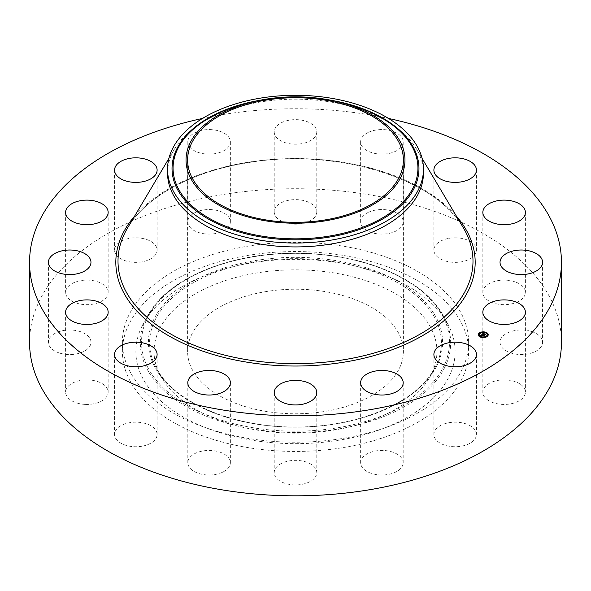 <?xml version="1.0" encoding="UTF-8"?>
<svg xmlns="http://www.w3.org/2000/svg" width="591" height="591" viewBox="0 0 591 591"><rect width="100%" height="100%" fill="white"/><g stroke="black" fill="none" stroke-linecap="round" stroke-linejoin="round"><path stroke-width="0.44" stroke-dasharray="2.96 2.22" d="M475.585 430.994A21.276 12.285 180 0 1 476.442 434.451A21.276 12.285 180 0 1 458.195 446.611A21.276 12.285 180 0 1 434.754 437.916A21.276 12.285 180 0 1 433.89 434.451A21.276 12.285 180 0 1 452.145 422.299A21.276 12.285 180 0 1 475.585 430.994M29.55 342.27A265.95 153.542 180 0 1 220.628 194.934A265.95 153.542 180 0 1 561.45 342.27M202.477 118.451A265.95 153.542 180 0 1 220.628 114.957A265.95 153.542 180 0 1 388.523 118.451M167.541 173.045A127.959 73.875 180 0 1 174.471 149.065A127.959 73.875 180 0 1 259.479 102.162A127.959 73.875 180 0 1 416.529 149.065A127.959 73.875 180 0 1 423.459 173.045M265.123 291.732A107.887 62.284 180 0 1 403.387 351.497A107.887 62.284 180 0 1 325.877 411.262A107.887 62.284 180 0 1 187.613 351.497A107.887 62.284 180 0 1 265.123 291.732M246.757 255.593A173.119 99.945 180 0 1 468.619 351.497A173.119 99.945 180 0 1 344.243 447.402A173.119 99.945 180 0 1 122.381 351.497A173.119 99.945 180 0 1 246.757 255.593M246.757 246.366A173.119 99.945 180 0 1 468.619 342.27A173.119 99.945 180 0 1 344.243 438.175A173.119 99.945 180 0 1 122.381 342.27A173.119 99.945 180 0 1 246.757 246.366M403.069 464.031A21.276 12.285 180 0 1 380.774 474.979A21.276 12.285 180 0 1 360.636 462.716A21.276 12.285 180 0 1 360.761 461.401A21.276 12.285 180 0 1 383.057 450.445A21.276 12.285 180 0 1 403.188 462.716A21.276 12.285 180 0 1 403.069 464.031M314.168 478.525A21.276 12.285 180 0 1 290.233 484.539A21.276 12.285 180 0 1 274.224 472.637A21.276 12.285 180 0 1 276.832 466.75A21.276 12.285 180 0 1 300.767 460.736A21.276 12.285 180 0 1 316.776 472.637A21.276 12.285 180 0 1 314.168 478.525M222.438 472.283A21.276 12.285 180 0 1 199.906 473.797A21.276 12.285 180 0 1 187.812 462.716A21.276 12.285 180 0 1 195.739 453.149A21.276 12.285 180 0 1 218.271 451.635A21.276 12.285 180 0 1 230.364 462.716A21.276 12.285 180 0 1 222.438 472.283M141.818 446.242A21.276 12.285 180 0 1 114.558 434.451A21.276 12.285 180 0 1 129.843 422.668A21.276 12.285 180 0 1 157.11 434.451A21.276 12.285 180 0 1 141.818 446.242M84.602 404.37A21.276 12.285 180 0 1 65.608 392.158A21.276 12.285 180 0 1 89.16 379.947A21.276 12.285 180 0 1 108.16 392.158A21.276 12.285 180 0 1 84.602 404.37M59.492 353.049A21.276 12.285 180 0 1 48.418 342.27A21.276 12.285 180 0 1 79.896 331.492A21.276 12.285 180 0 1 90.97 342.27A21.276 12.285 180 0 1 59.492 353.049M70.314 300.088A21.276 12.285 180 0 1 65.608 292.382A21.276 12.285 180 0 1 79.807 280.799A21.276 12.285 180 0 1 103.455 284.677A21.276 12.285 180 0 1 108.16 292.382A21.276 12.285 180 0 1 93.962 303.966A21.276 12.285 180 0 1 70.314 300.088M115.415 253.546A21.276 12.285 180 0 1 114.558 250.089A21.276 12.285 180 0 1 132.805 237.929A21.276 12.285 180 0 1 156.246 246.624A21.276 12.285 180 0 1 157.11 250.089A21.276 12.285 180 0 1 138.855 262.241A21.276 12.285 180 0 1 115.415 253.546M187.931 220.509A21.276 12.285 180 0 1 210.226 209.561A21.276 12.285 180 0 1 230.364 221.824A21.276 12.285 180 0 1 230.239 223.139A21.276 12.285 180 0 1 207.943 234.088A21.276 12.285 180 0 1 187.812 221.824A21.276 12.285 180 0 1 187.931 220.509M276.832 206.015A21.276 12.285 180 0 1 300.767 200.002A21.276 12.285 180 0 1 316.776 211.903A21.276 12.285 180 0 1 314.168 217.791A21.276 12.285 180 0 1 290.233 223.804A21.276 12.285 180 0 1 274.224 211.903A21.276 12.285 180 0 1 276.832 206.015M368.562 212.258A21.276 12.285 180 0 1 391.094 210.743A21.276 12.285 180 0 1 403.188 221.824A21.276 12.285 180 0 1 395.261 231.391A21.276 12.285 180 0 1 372.729 232.906A21.276 12.285 180 0 1 360.636 221.824A21.276 12.285 180 0 1 368.562 212.258M449.182 238.299A21.276 12.285 180 0 1 476.442 250.089A21.276 12.285 180 0 1 461.157 261.872A21.276 12.285 180 0 1 433.89 250.089A21.276 12.285 180 0 1 449.182 238.299M506.398 280.171A21.276 12.285 180 0 1 525.392 292.382A21.276 12.285 180 0 1 501.84 304.594A21.276 12.285 180 0 1 482.84 292.382A21.276 12.285 180 0 1 506.398 280.171M531.508 331.492A21.276 12.285 180 0 1 542.582 342.27A21.276 12.285 180 0 1 511.104 353.049A21.276 12.285 180 0 1 500.03 342.27A21.276 12.285 180 0 1 531.508 331.492M520.686 384.453A21.276 12.285 180 0 1 525.392 392.158A21.276 12.285 180 0 1 511.193 403.742A21.276 12.285 180 0 1 487.545 399.863A21.276 12.285 180 0 1 482.84 392.158A21.276 12.285 180 0 1 497.038 380.574A21.276 12.285 180 0 1 520.686 384.453M187.931 140.532A21.276 12.285 180 0 1 210.226 129.584A21.276 12.285 180 0 1 230.364 141.847A21.276 12.285 180 0 1 230.239 143.162A21.276 12.285 180 0 1 207.943 154.118A21.276 12.285 180 0 1 187.812 141.847A21.276 12.285 180 0 1 187.931 140.532M276.832 126.038A21.276 12.285 180 0 1 300.767 120.025A21.276 12.285 180 0 1 316.776 131.926A21.276 12.285 180 0 1 314.168 137.814A21.276 12.285 180 0 1 290.233 143.827A21.276 12.285 180 0 1 274.224 131.926A21.276 12.285 180 0 1 276.832 126.038M368.562 132.281A21.276 12.285 180 0 1 391.094 130.766A21.276 12.285 180 0 1 403.188 141.847A21.276 12.285 180 0 1 395.261 151.414A21.276 12.285 180 0 1 372.729 152.929A21.276 12.285 180 0 1 360.636 141.847A21.276 12.285 180 0 1 368.562 132.281M142.328 325.552A159.629 92.159 180 0 1 143.229 323.838A159.629 92.159 180 0 1 295.5 259.338A159.629 92.159 180 0 1 447.771 323.838A159.629 92.159 180 0 1 448.672 377.442A159.629 92.159 180 0 1 250.554 439.933A159.629 92.159 180 0 1 142.328 325.552M431.223 374.487A141.448 81.661 180 0 1 430.425 376.009A141.448 81.661 180 0 1 295.5 433.159A141.448 81.661 180 0 1 160.575 376.009A141.448 81.661 180 0 1 159.777 328.507A141.448 81.661 180 0 1 335.326 273.138A141.448 81.661 180 0 1 431.223 374.487M483.283 334.639L482.13 334.395L482.463 334.107M484.65 334.831L484.384 335.311L483.268 334.912M483.601 334.366L482.854 334.078L483.541 333.716L482.936 334.07L483.601 334.329M483.49 333.686L482.684 334.107M482.684 333.915L483.187 333.73M483.697 333.442L483.697 333.9M483.601 333.184L483.601 333.686M483.667 333.272L483.66 333.686M483.527 335.836L483.312 336.264L480.845 335.518M482.093 334.58L482.389 334.853L481.872 334.861M482.204 334.469L482.204 334.838M483.793 333.863L484.627 334.144L483.793 333.62M482.027 334.861L484.155 335.725L483.46 336.257L484.044 335.762L482.027 334.905M484.095 334.255L485.314 334.72L484.531 335.333L485.196 334.765L483.852 334.462L484.095 334.07M486.016 332.585A4.964 2.866 0 0 0 486.009 332.585A4.964 2.866 0 0 0 485.58 332.438M482.648 332.12A4.964 2.866 0 0 0 482.086 332.179M478.289 334.846A4.964 2.866 0 0 0 478.282 334.971A4.964 2.866 0 0 0 480.49 337.35A4.964 2.866 0 0 0 485.595 337.498A4.964 2.866 0 0 0 488.218 334.971A4.964 2.866 0 0 0 488.218 334.846M481.074 336.848A3.915 2.261 0 0 0 481.089 336.848A3.915 2.261 0 0 1 480.705 336.685M483.822 337.202A3.915 2.261 0 0 0 484.361 337.136M487.161 334.846A3.915 2.261 0 0 0 485.425 333.088A3.915 2.261 0 0 0 481.502 332.947A3.915 2.261 0 0 0 479.345 334.846M479.774 333.42L479.345 333.42M485.418 332.844L485.795 333.006M485.935 332.711L485.507 332.711M482.138 332.556L482.677 332.489M482.596 332.334L482.175 332.334M487.154 336.272L486.733 336.272M487.819 334.343L487.39 334.343M481 336.981L480.572 336.981M480.483 337.106L480.919 337.254M479.109 335.348L478.68 335.348M484.332 337.358L483.903 337.358M483.859 337.572L484.413 337.513M127.619 227.882A177.492 102.472 180 0 1 245.531 162.821A177.492 102.472 180 0 1 463.381 227.882C436.173 177.876 333.147 146.849 245.317 163.16C190.701 172.144 145.305 197.335 127.619 227.882M134.645 216.07A179.679 103.735 180 0 1 244.91 162.754A179.679 103.735 180 0 1 456.355 216.07M259.7 100.307A123.467 71.282 180 0 1 331.3 100.307M247.947 103.019A122.44 70.691 180 0 1 343.053 103.019C311.354 95.639 279.646 95.639 247.947 103.019M443.265 367.299A154 88.909 0 0 0 338.857 256.959A154 88.909 0 0 0 147.735 317.241A154 88.909 0 0 0 252.143 427.581A154 88.909 0 0 0 443.265 367.299M444.388 368.119A155.16 89.581 0 0 0 443.509 316.015A155.16 89.581 0 0 0 295.5 253.317A155.16 89.581 0 0 0 147.491 316.015A155.16 89.581 0 0 0 146.612 317.677A155.16 89.581 0 0 0 251.818 428.859A155.16 89.581 0 0 0 444.388 368.119M436.631 366.176A147.078 84.912 180 0 1 254.093 423.747A147.078 84.912 180 0 1 154.369 318.364A147.078 84.912 180 0 1 336.907 260.786A147.078 84.912 180 0 1 436.631 366.176M155.485 319.184A145.918 84.24 0 0 0 156.312 368.186A145.918 84.24 0 0 0 295.5 427.145A145.918 84.24 0 0 0 434.688 368.186A145.918 84.24 0 0 0 435.515 366.619A145.918 84.24 0 0 0 336.582 262.064A145.918 84.24 0 0 0 155.485 319.184M476.442 354.482L476.442 434.451M433.89 354.482L433.89 434.451M174.471 149.065L168.9 158.432M416.529 149.065L422.1 158.432M403.387 160.028L403.387 351.497M187.613 160.028L187.613 351.497M468.619 342.27L468.619 351.497M122.381 342.27L122.381 351.497M230.364 141.847L230.364 221.824M187.812 141.847L187.812 221.824M274.224 392.66L274.224 472.637M316.776 392.66L316.776 472.637M316.776 131.926L316.776 211.903M274.224 131.926L274.224 211.903M187.812 382.739L187.812 462.716M230.364 382.739L230.364 462.716M403.188 141.847L403.188 221.824M360.636 141.847L360.636 221.824M114.558 354.482L114.558 434.451M157.11 354.482L157.11 434.451M476.442 170.112L476.442 250.089M433.89 170.112L433.89 250.089M65.608 312.181L65.608 392.158M108.16 312.181L108.16 392.158M525.392 212.405L525.392 292.382M482.84 212.405L482.84 292.382M48.418 262.293L48.418 342.27M90.97 262.293L90.97 342.27M542.582 262.293L542.582 342.27M500.03 262.293L500.03 342.27M65.608 212.405L65.608 292.382M108.16 212.405L108.16 292.382M525.392 312.181L525.392 392.158M482.84 312.181L482.84 392.158M114.558 170.112L114.558 250.089M157.11 170.112L157.11 250.089M360.636 382.739L360.636 462.716M403.188 382.739L403.188 462.716M447.771 323.838L443.509 316.015C430.617 293.461 406.519 276.307 371.222 264.554C348.062 257.122 323.24 253.317 296.771 253.133C238.757 252.512 182.087 272.547 156.622 302.924L147.491 316.015L143.229 323.838M160.575 376.009L156.312 368.186C173.939 402.486 234.073 427.854 296.763 426.953C358.589 427.204 417.283 401.998 434.688 368.186L430.425 376.009"/><path stroke-width="0.89" d="M475.585 351.017A21.276 12.285 180 0 1 476.442 354.482A21.276 12.285 180 0 1 458.195 366.634A21.276 12.285 180 0 1 434.754 357.939A21.276 12.285 180 0 1 433.89 354.482A21.276 12.285 180 0 1 452.145 342.322A21.276 12.285 180 0 1 475.585 351.017M388.523 118.451A265.95 153.542 180 0 1 561.45 262.293L561.45 342.27A265.95 153.542 180 0 1 370.372 489.607A265.95 153.542 180 0 1 29.55 342.27L29.55 262.293A265.95 153.542 180 0 1 202.477 118.451M561.45 262.293A265.95 153.542 180 0 1 370.372 409.629A265.95 153.542 180 0 1 29.55 262.293M423.459 169.174L423.459 173.045A127.959 73.875 180 0 1 331.521 243.935A127.959 73.875 180 0 1 167.541 173.045L167.541 169.174A127.959 73.875 180 0 1 172.72 148.378A127.959 73.875 180 0 1 259.479 98.283A127.959 73.875 180 0 1 423.459 169.174A127.959 73.875 180 0 1 418.28 189.97A127.959 73.875 180 0 1 331.521 240.064A127.959 73.875 180 0 1 167.541 169.174M400.535 177.825A109.468 63.2 180 0 1 264.679 220.672A109.468 63.2 180 0 1 190.465 142.239A109.468 63.2 180 0 1 252.985 101.792A109.468 63.2 180 0 1 338.015 101.792A109.468 63.2 180 0 1 400.535 177.825M265.123 100.263A107.887 62.284 180 0 1 403.387 160.028A107.887 62.284 180 0 1 325.877 219.8A107.887 62.284 180 0 1 187.613 160.028A107.887 62.284 180 0 1 265.123 100.263M314.168 398.548A21.276 12.285 180 0 1 290.233 404.562A21.276 12.285 180 0 1 274.224 392.66A21.276 12.285 180 0 1 276.832 386.773A21.276 12.285 180 0 1 300.767 380.759A21.276 12.285 180 0 1 316.776 392.66A21.276 12.285 180 0 1 314.168 398.548M222.438 392.306A21.276 12.285 180 0 1 199.906 393.82A21.276 12.285 180 0 1 187.812 382.739A21.276 12.285 180 0 1 195.739 373.172A21.276 12.285 180 0 1 218.271 371.658A21.276 12.285 180 0 1 230.364 382.739A21.276 12.285 180 0 1 222.438 392.306M141.818 366.265A21.276 12.285 180 0 1 114.558 354.482A21.276 12.285 180 0 1 129.843 342.691A21.276 12.285 180 0 1 157.11 354.482A21.276 12.285 180 0 1 141.818 366.265M449.182 158.322A21.276 12.285 180 0 1 476.442 170.112A21.276 12.285 180 0 1 461.157 181.895A21.276 12.285 180 0 1 433.89 170.112A21.276 12.285 180 0 1 449.182 158.322M84.602 324.4A21.276 12.285 180 0 1 65.608 312.181A21.276 12.285 180 0 1 89.16 299.969A21.276 12.285 180 0 1 108.16 312.181A21.276 12.285 180 0 1 84.602 324.4M506.398 200.194A21.276 12.285 180 0 1 525.392 212.405A21.276 12.285 180 0 1 501.84 224.617A21.276 12.285 180 0 1 482.84 212.405A21.276 12.285 180 0 1 506.398 200.194M59.492 273.072A21.276 12.285 180 0 1 48.418 262.293A21.276 12.285 180 0 1 79.896 251.515A21.276 12.285 180 0 1 90.97 262.293A21.276 12.285 180 0 1 59.492 273.072M531.508 251.515A21.276 12.285 180 0 1 542.582 262.293A21.276 12.285 180 0 1 511.104 273.072A21.276 12.285 180 0 1 500.03 262.293A21.276 12.285 180 0 1 531.508 251.515M70.314 220.111A21.276 12.285 180 0 1 65.608 212.405A21.276 12.285 180 0 1 79.807 200.822A21.276 12.285 180 0 1 103.455 204.7A21.276 12.285 180 0 1 108.16 212.405A21.276 12.285 180 0 1 93.962 223.989A21.276 12.285 180 0 1 70.314 220.111M520.686 304.476A21.276 12.285 180 0 1 525.392 312.181A21.276 12.285 180 0 1 511.193 323.765A21.276 12.285 180 0 1 487.545 319.886A21.276 12.285 180 0 1 482.84 312.181A21.276 12.285 180 0 1 497.038 300.597A21.276 12.285 180 0 1 520.686 304.476M115.415 173.569A21.276 12.285 180 0 1 114.558 170.112A21.276 12.285 180 0 1 132.805 157.952A21.276 12.285 180 0 1 156.246 166.655A21.276 12.285 180 0 1 157.11 170.112A21.276 12.285 180 0 1 138.855 182.272A21.276 12.285 180 0 1 115.415 173.569M403.069 384.054A21.276 12.285 180 0 1 380.774 395.002A21.276 12.285 180 0 1 360.636 382.739A21.276 12.285 180 0 1 360.761 381.424A21.276 12.285 180 0 1 383.057 370.476A21.276 12.285 180 0 1 403.188 382.739A21.276 12.285 180 0 1 403.069 384.054M486.009 332.341A4.964 2.866 180 0 1 488.218 334.72A4.964 2.866 180 0 1 485.595 337.254A4.964 2.866 180 0 1 480.49 337.106A4.964 2.866 180 0 1 478.282 334.72A4.964 2.866 180 0 1 480.911 332.194A4.964 2.866 180 0 1 486.009 332.341M485.507 332.711L485.418 332.836A3.915 2.261 180 0 1 487.169 334.72A3.915 2.261 180 0 1 485.093 336.715A3.915 2.261 180 0 1 481.074 336.604A3.915 2.261 180 0 1 479.338 334.72A3.915 2.261 180 0 1 481.406 332.733A3.915 2.261 180 0 1 485.425 332.844L486.016 332.593L485.418 332.593M481.887 334.609L482.034 334.262L482.389 334.609L481.584 334.824L483.859 335.548L483.312 336.02L481.473 335.104L481.406 335.518L481.34 335.045L481.325 335.562L480.586 335.503L482.093 334.58M482.13 334.617L484.155 335.474L483.46 336.013L484.044 335.518L482.145 334.617M483.379 333.065L483.726 333.45L482.684 333.856L483.527 334.181L482.854 333.834L483.541 333.472L482.936 333.826L483.63 334.092L483.697 333.649L484.457 333.945L483.674 334.24L484.975 334.55L484.384 335.06L482.13 334.151L483.475 333.206M484.627 333.9L483.793 333.62L484.627 333.9M483.933 334.21L485.314 334.476L484.531 335.09L485.196 334.521L483.933 334.247M479.729 333.154L479.257 333.294L479.729 333.154M482.552 332.061L482.086 332.208L482.552 332.061M487.11 336.006L486.644 336.146L487.11 336.006M487.774 334.078L487.309 334.225L487.774 334.078M480.616 336.996L481.089 336.855L480.616 336.996M478.732 335.37L479.198 335.223L478.732 335.37M483.948 337.38L484.421 337.239L483.948 337.38M483.674 334.24L484.65 334.831M482.684 333.856L483.601 334.122M483.519 335.592L481.584 334.824M485.58 332.438A4.964 2.866 0 0 0 482.648 332.12M482.086 332.179A4.964 2.866 0 0 0 479.419 333.147M479.264 333.258A4.964 2.866 0 0 0 478.289 334.846M488.218 334.846A4.964 2.866 0 0 0 486.016 332.585L485.935 332.711M481.089 336.848A3.915 2.261 0 0 0 483.822 337.202M484.361 337.136A3.915 2.261 0 0 0 487.169 334.971A3.915 2.261 0 0 0 487.161 334.846M479.345 334.846A3.915 2.261 0 0 0 479.338 334.971A3.915 2.261 0 0 0 480.705 336.685M479.345 333.42L479.774 333.42M487.39 334.343L487.819 334.343M478.68 335.348L479.109 335.348M422.1 158.432L463.381 227.882A177.492 102.472 180 0 1 345.469 359.476A177.492 102.472 180 0 1 167.194 331.95A177.492 102.472 180 0 1 127.619 227.882L168.9 158.432M456.355 216.07A179.679 103.735 180 0 1 346.09 361.832A179.679 103.735 180 0 1 157.745 328.899A179.679 103.735 180 0 1 134.645 216.07M331.3 100.307A123.467 71.282 180 0 1 413.973 188.595A123.467 71.282 0 0 1 260.734 236.932A123.467 71.282 0 0 1 177.027 148.459A123.467 71.282 180 0 1 259.7 100.307M338.015 101.792L343.053 103.019A122.44 70.691 180 0 1 412.983 188.056A122.44 70.691 180 0 1 261.03 235.986A122.44 70.691 180 0 1 178.017 148.252A122.44 70.691 180 0 1 247.947 103.019L252.985 101.792"/></g></svg>
